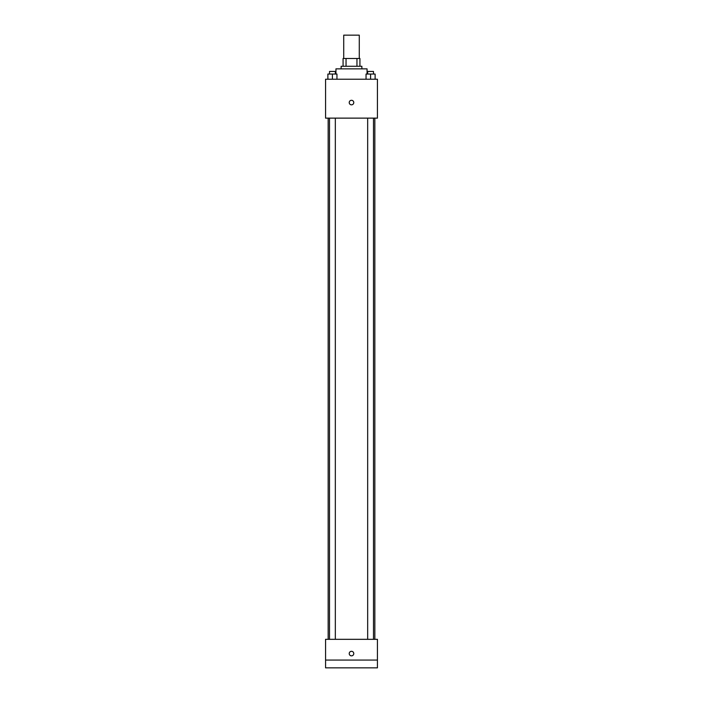<?xml version="1.0" encoding="UTF-8"?>
<svg xmlns="http://www.w3.org/2000/svg" width="703" height="703" viewBox="0 0 703 703"><rect width="100%" height="100%" fill="white"/><g stroke="black" fill="none" stroke-linecap="round" stroke-linejoin="round"><path stroke-width="1.05" d="M359.277 58.49L359.277 35.15L343.723 35.15L343.723 58.49M346.043 66.267L346.043 58.49L343.073 58.49L343.073 66.267L343.073 58.49M346.043 58.49L359.927 58.49L359.927 66.267M356.957 66.267L356.957 58.49M341.131 68.859L341.131 66.267L361.869 66.267L361.869 68.859M367.054 74.043L367.054 68.859L335.946 68.859L335.946 74.043M325.568 79.228L377.432 79.228L377.432 118.13L325.568 118.13L325.568 79.228M351.5 104.835A2.267 2.267 0 0 1 349.532 101.434A2.267 2.267 0 0 1 353.468 101.434A2.267 2.267 0 0 1 351.5 104.835M325.568 639.326L377.432 639.326L377.432 667.85L325.568 667.85L325.568 639.326M351.5 655.855A2.267 2.267 0 0 1 349.532 652.454A2.267 2.267 0 0 1 353.468 652.454A2.267 2.267 0 0 1 351.5 655.855M325.568 660.073L377.432 660.073M366.043 79.228L366.043 74.043L375.121 74.043L375.121 79.228L375.121 74.043M370.586 79.228L370.586 74.043M373.495 74.043L373.495 71.451L367.669 71.451L367.669 74.043M327.879 79.228L327.879 74.043L336.957 74.043L336.957 79.228L336.957 74.043M332.414 79.228L332.414 74.043M335.331 74.043L335.331 71.451L329.505 71.451L329.505 74.043M374.84 639.326L374.84 118.13M328.16 639.326L328.16 118.13M367.669 118.13L367.669 639.326M373.495 118.13L373.495 639.326M335.331 639.326L335.331 118.13M329.505 639.326L329.505 118.13"/></g></svg>

